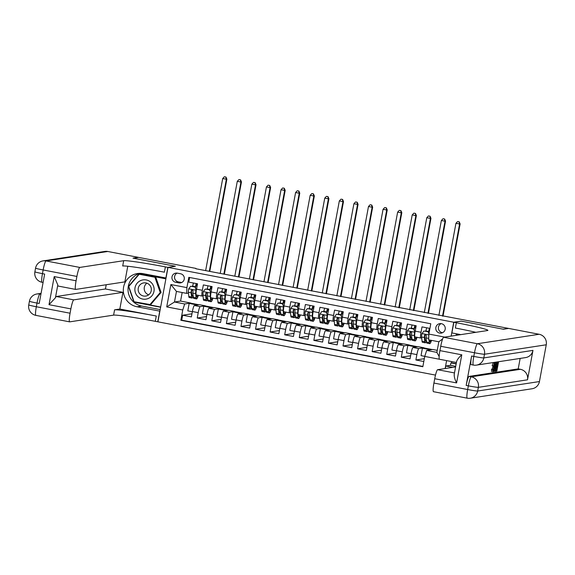 <?xml version="1.0" encoding="UTF-8"?>
<svg xmlns="http://www.w3.org/2000/svg" width="575" height="575" viewBox="0 0 575 575"><rect width="100%" height="100%" fill="white"/><g stroke="black" fill="none" stroke-linecap="round" stroke-linejoin="round"><path stroke-width="0.86" d="M441.377 323.668A4.794 4.744 -98.7 0 0 435.764 328.289A4.794 4.744 -98.7 0 0 441.233 333.119A4.794 4.744 -98.7 0 0 441.377 323.668M441.126 323.632A4.794 4.744 -98.7 0 0 442.513 332.724M508.207 328.498L502.981 329.152L461.071 321.102L453.725 322.23L168.008 267.389L157.917 321.82L435.505 375.101M429.935 328.404L422.014 326.887L421.022 332.257L415.186 331.135A5.994 0.805 100.9 0 0 414.898 336.893A5.994 0.805 100.9 0 0 414.942 336.893M415.186 331.135L416.185 325.766L407.438 324.092L406.446 329.461L400.61 328.339A5.994 0.805 100.9 0 0 400.322 334.097A5.994 0.805 100.9 0 0 400.358 334.097M400.61 328.339L401.609 322.97L392.862 321.288L391.863 326.658L386.033 325.543A5.994 0.805 100.9 0 0 385.746 331.293A5.994 0.805 100.9 0 0 385.782 331.293M386.033 325.543L387.033 320.174L378.285 318.493L377.286 323.862L371.457 322.74A5.994 0.805 100.9 0 0 371.17 328.498A5.994 0.805 100.9 0 0 371.206 328.498M371.457 322.74L372.456 317.371L363.709 315.697L362.71 321.066L356.881 319.944A5.994 0.805 100.9 0 0 356.593 325.702A5.994 0.805 100.9 0 0 356.629 325.702M356.881 319.944L357.873 314.575L349.126 312.893L348.134 318.262L342.305 317.148A5.994 0.805 100.9 0 0 342.017 322.906A5.994 0.805 100.9 0 0 342.053 322.906M342.305 317.148L343.297 311.779L334.549 310.098L333.558 315.467L327.728 314.353A5.994 0.805 100.9 0 0 327.434 320.103A5.994 0.805 100.9 0 0 327.477 320.103M327.728 314.353L328.72 308.976L319.973 307.302L318.981 312.671L313.145 311.549A5.994 0.805 100.9 0 0 312.857 317.307A5.994 0.805 100.9 0 0 312.901 317.307M313.145 311.549L314.144 306.18L305.397 304.506L304.405 309.875L298.569 308.753A5.994 0.805 100.9 0 0 298.281 314.511A5.994 0.805 100.9 0 0 298.324 314.511M298.569 308.753L299.568 303.384L290.821 301.702L289.822 307.072L283.993 305.957A5.994 0.805 100.9 0 0 283.705 311.707A5.994 0.805 100.9 0 0 283.741 311.707M283.993 305.957L284.992 300.588L276.244 298.907L275.245 304.276L269.416 303.154A5.994 0.805 100.9 0 0 269.129 308.912A5.994 0.805 100.9 0 0 269.165 308.912M269.416 303.154L270.415 297.785L261.668 296.111L260.669 301.48L254.84 300.358A5.994 0.805 100.9 0 0 254.553 306.116A5.994 0.805 100.9 0 0 254.588 306.116M254.84 300.358L255.832 294.989L247.085 293.315L246.093 298.684L240.264 297.562A5.994 0.805 100.9 0 0 239.976 303.32A5.994 0.805 100.9 0 0 240.012 303.32M240.264 297.562L241.256 292.193L232.508 290.512L231.517 295.881L225.688 294.767A5.994 0.805 100.9 0 0 225.393 300.517A5.994 0.805 100.9 0 0 225.436 300.517M225.688 294.767L226.679 289.397L217.932 287.716L216.94 293.085L211.104 291.963A5.994 0.805 100.9 0 0 210.817 297.721A5.994 0.805 100.9 0 0 210.86 297.721M211.104 291.963L212.103 286.594L203.356 284.92L202.364 290.289A5.994 0.805 100.9 0 0 202.069 296.046A5.994 0.805 100.9 0 0 202.112 296.046L203.025 295.902M206.928 314.525L202.378 313.655L203.751 306.223L205.354 305.835L199.525 304.714L194.314 305.519A5.994 0.805 100.9 0 0 192.388 311.528L191.389 316.897L182.642 315.222L191.964 313.792M205.354 305.835L200.15 306.633A5.994 0.805 100.9 0 0 198.217 312.649L197.225 318.018L206.547 316.588M197.225 318.018L205.965 319.693L206.964 314.324A5.994 0.805 100.9 0 1 208.897 308.315L214.101 307.517L219.938 308.631L214.727 309.436L208.897 308.315M236.081 320.124L231.531 319.247L232.911 311.822L234.514 311.434L228.685 310.313L223.474 311.111A5.994 0.805 100.9 0 0 221.54 317.127L220.548 322.496L211.801 320.814L221.123 319.384M250.657 322.92L246.107 322.05L247.487 314.618L249.09 314.23L243.261 313.109L238.05 313.907A5.994 0.805 100.9 0 0 236.117 319.923L235.125 325.292L226.377 323.61L235.7 322.187M265.233 325.716L260.683 324.846L262.063 317.414L263.666 317.026L257.837 315.912L252.626 316.71A5.994 0.805 100.9 0 0 250.693 322.719L249.701 328.088L240.954 326.413L250.276 324.983M279.809 328.519L275.267 327.642L276.64 320.217L278.243 319.829L272.413 318.708L267.202 319.506A5.994 0.805 100.9 0 0 265.269 325.515L264.277 330.891L255.53 329.209L264.852 327.779M294.393 331.315L289.843 330.438L291.216 323.013L292.819 322.625L286.99 321.504L281.779 322.302A5.994 0.805 100.9 0 0 279.853 328.318L278.853 333.687L270.106 332.005L279.428 330.582M308.969 334.111L304.419 333.241L305.792 325.809L307.395 325.421L301.566 324.3L296.355 325.098A5.994 0.805 100.9 0 0 294.429 331.114L293.43 336.483L284.683 334.808L294.005 333.378M323.545 336.907L318.996 336.037L320.376 328.605L321.978 328.217L316.142 327.103L310.938 327.901A5.994 0.805 100.9 0 0 309.005 333.91L308.006 339.279L299.266 337.604L308.588 336.174M338.122 339.71L333.572 338.833L334.952 331.408L336.555 331.02L330.718 329.899L325.515 330.697A5.994 0.805 100.9 0 0 323.581 336.713L322.589 342.082L313.842 340.4L323.164 338.97M352.698 342.506L348.148 341.636L349.528 334.204L351.131 333.816L345.302 332.695L340.091 333.493A5.994 0.805 100.9 0 0 338.158 339.509L337.166 344.878L328.418 343.196L337.741 341.773M367.274 345.302L362.724 344.432L364.104 337L365.707 336.612L359.878 335.491L354.667 336.289A5.994 0.805 100.9 0 0 352.734 342.305L351.742 347.674L342.995 345.999L352.317 344.569M381.85 348.105L377.308 347.228L378.681 339.796L380.283 339.408L374.454 338.294L369.243 339.092A5.994 0.805 100.9 0 0 367.31 345.101L366.318 350.47L357.571 348.795L366.893 347.365M396.434 350.901L391.884 350.024L393.257 342.599L394.86 342.211L389.031 341.09L383.82 341.888A5.994 0.805 100.9 0 0 381.893 347.904L380.894 353.273L372.147 351.591L381.469 350.161M411.01 353.697L406.46 352.827L407.833 345.395L409.436 345.007L403.607 343.886L398.396 344.684A5.994 0.805 100.9 0 0 396.47 350.7L395.471 356.069L386.723 354.387L396.046 352.964M424.767 356.342L421.037 355.623L422.417 348.191L424.019 347.803L418.183 346.689L412.979 347.487A5.994 0.805 100.9 0 0 411.046 353.496L410.047 358.865L401.307 357.19L410.629 355.76M421.022 332.257A5.994 0.805 -79.1 0 0 420.735 338.014A5.994 0.805 -79.1 0 0 420.771 338.014L421.683 337.87M406.446 329.461A5.994 0.805 -79.1 0 0 406.151 335.211A5.994 0.805 -79.1 0 0 406.194 335.211L407.107 335.074M391.863 326.658A5.994 0.805 -79.1 0 0 391.575 332.415A5.994 0.805 -79.1 0 0 391.618 332.415L392.531 332.278M377.286 323.862A5.994 0.805 -79.1 0 0 376.999 329.619A5.994 0.805 -79.1 0 0 377.035 329.619L377.955 329.475M362.71 321.066A5.994 0.805 -79.1 0 0 362.423 326.816A5.994 0.805 -79.1 0 0 362.458 326.823L363.378 326.679M348.134 318.262A5.994 0.805 -79.1 0 0 347.846 324.02A5.994 0.805 -79.1 0 0 347.882 324.02L348.802 323.883M333.558 315.467A5.994 0.805 -79.1 0 0 333.27 321.224A5.994 0.805 -79.1 0 0 333.306 321.224L334.226 321.08M318.981 312.671A5.994 0.805 -79.1 0 0 318.694 318.428A5.994 0.805 -79.1 0 0 318.73 318.428L319.643 318.284M304.405 309.875A5.994 0.805 -79.1 0 0 304.11 315.625A5.994 0.805 -79.1 0 0 304.153 315.625L305.066 315.488M289.822 307.072A5.994 0.805 -79.1 0 0 289.534 312.829A5.994 0.805 -79.1 0 0 289.577 312.829L290.49 312.692M275.245 304.276A5.994 0.805 -79.1 0 0 274.958 310.033A5.994 0.805 -79.1 0 0 274.994 310.033L275.914 309.889M260.669 301.48A5.994 0.805 -79.1 0 0 260.382 307.237A5.994 0.805 -79.1 0 0 260.418 307.237L261.338 307.093M246.093 298.684A5.994 0.805 -79.1 0 0 245.805 304.434A5.994 0.805 -79.1 0 0 245.841 304.434L246.761 304.297M231.517 295.881A5.994 0.805 -79.1 0 0 231.229 301.638A5.994 0.805 -79.1 0 0 231.265 301.638L232.185 301.501M216.94 293.085A5.994 0.805 -79.1 0 0 216.653 298.842A5.994 0.805 -79.1 0 0 216.689 298.842L217.602 298.698M195.852 268.748L508.235 328.347M175.67 282.268L178.875 282.886A4.643 4.593 -98.7 0 0 184.316 278.408A4.643 4.593 -98.7 0 0 180.564 273.765L177.359 273.147A4.643 4.593 -98.7 0 0 171.918 277.624A4.643 4.593 -98.7 0 0 175.67 282.268L178.293 281.865L181.499 282.483A4.643 4.593 -98.7 0 0 181.707 282.519M453.725 322.23L451.152 336.109M446.61 360.618L445.136 368.546M437.252 350.348L432.759 349.485L426.672 350.419L436.878 352.374L438.84 341.78L428.634 339.825L428.885 334.068L430.79 323.768L188.808 277.33L186.904 287.622L186.652 293.379L188.449 293.106M428.885 334.068L444.676 337.101M440.773 359.504L424.738 356.428L422.833 366.728L180.852 320.282L182.757 309.982L166.721 306.906L170.868 284.546L186.904 287.622M424.019 347.803L418.808 348.601L412.979 347.487M409.436 345.007L404.232 345.805L398.396 344.684M394.86 342.211L389.649 343.009L383.82 341.888M380.283 339.408L375.073 340.206L369.243 339.092M365.707 336.612L360.496 337.41L354.667 336.289M351.131 333.816L345.92 334.614L340.091 333.493M336.555 331.02L331.344 331.818L325.515 330.697M321.978 328.217L316.768 329.015L310.938 327.901M307.395 325.421L302.191 326.219L296.355 325.098M292.819 322.625L287.615 323.423L281.779 322.302M278.243 319.829L273.032 320.627L267.202 319.506M263.666 317.026L258.455 317.824L252.626 316.71M249.09 314.23L243.879 315.028L238.05 313.907M234.514 311.434L229.303 312.232L223.474 311.111M182.642 315.222L181.729 320.146L422.884 366.433M418.808 348.601A5.994 0.805 -79.1 0 0 416.875 354.617L415.883 359.986L423.797 361.502M401.307 357.19L402.299 351.821A5.994 0.805 -79.1 0 1 404.232 345.805M386.723 354.387L387.723 349.018A5.994 0.805 -79.1 0 1 389.649 343.009M372.147 351.591L373.146 346.222A5.994 0.805 -79.1 0 1 375.073 340.206M357.571 348.795L358.57 343.426A5.994 0.805 -79.1 0 1 360.496 337.41M342.995 345.999L343.987 340.63A5.994 0.805 -79.1 0 1 345.92 334.614M328.418 343.196L329.41 337.827A5.994 0.805 -79.1 0 1 331.344 331.818M313.842 340.4L314.834 335.031A5.994 0.805 -79.1 0 1 316.768 329.015M299.266 337.604L300.258 332.235A5.994 0.805 -79.1 0 1 302.191 326.219M284.683 334.808L285.682 329.432A5.994 0.805 -79.1 0 1 287.615 323.423M270.106 332.005L271.105 326.636A5.994 0.805 -79.1 0 1 273.032 320.627M255.53 329.209L256.529 323.84A5.994 0.805 -79.1 0 1 258.455 317.824M240.954 326.413L241.946 321.044A5.994 0.805 -79.1 0 1 243.879 315.028M226.377 323.61L227.369 318.241A5.994 0.805 -79.1 0 1 229.303 312.232M211.801 320.814L212.793 315.445A5.994 0.805 -79.1 0 1 214.727 309.436M189.635 277.488L188.78 282.117L197.527 283.798L196.528 289.168A5.994 0.805 100.9 0 0 196.24 294.925A5.994 0.805 100.9 0 0 196.283 294.925M186.652 293.379L176.446 291.424L174.484 302.012L184.69 303.974L182.757 309.982M182.16 292.517L180.579 301.077L174.484 302.012L166.721 306.906M180.579 301.077L190.778 303.039L184.69 303.974M168.008 267.389L175.361 266.268L133.45 258.225L138.704 257.42L195.917 268.403M192.352 311.729L187.802 310.859L189.175 303.428L190.778 303.039M190.756 303.183L199.087 304.786M205.333 305.986L213.663 307.582M221.504 317.328L216.955 316.451L218.335 309.027L219.938 308.631M219.909 308.782L228.239 310.378M234.485 311.578L242.815 313.181M249.061 314.374L257.392 315.977M263.637 317.177L271.975 318.773M278.214 319.973L286.551 321.576M292.797 322.769L301.127 324.372M307.373 325.572L315.704 327.168M321.95 328.368L330.28 329.964M336.526 331.164L344.856 332.767M351.102 333.96L359.433 335.563M365.678 336.763L374.009 338.359M380.255 339.559L388.592 341.155M394.838 342.355L403.168 343.958M409.414 345.151L417.745 346.754M423.991 347.954L432.321 349.55M192.323 286.443L192.891 285.171M195.931 285.753L197.117 285.983M181.729 320.146L180.852 320.282M189.175 303.428L197.513 305.023M415.883 359.986L424.321 358.692M206.899 289.247L207.474 287.974M210.507 288.557L211.701 288.787M203.751 306.223L212.089 307.826M218.335 309.027L226.665 310.622M221.483 292.043L222.072 290.655M225.084 291.353L226.277 291.582M232.911 311.822L241.241 313.418M236.059 294.838L236.648 293.451M239.66 294.148L240.853 294.378M247.487 314.618L255.818 316.221M250.635 297.634L251.232 296.247M254.236 296.952L255.429 297.174M262.063 317.414L270.394 319.017M265.212 300.438L265.808 299.05M268.812 299.748L270.006 299.978M276.64 320.217L284.97 321.813M279.788 303.233L280.384 301.846M283.389 302.543L284.582 302.773M291.216 323.013L299.553 324.609M294.364 306.029L294.961 304.642M297.972 305.339L299.158 305.569M305.792 325.809L314.13 327.412M308.94 308.832L309.537 307.445M312.548 308.143L313.742 308.365M320.376 328.605L328.706 330.208M323.524 311.628L324.113 310.241M327.125 310.938L328.318 311.168M334.952 331.408L343.282 333.004M338.1 314.424L338.689 313.037M341.701 313.734L342.894 313.964M349.528 334.204L357.858 335.8M352.676 317.22L353.273 315.833M356.277 316.53L357.47 316.76M364.104 337L372.435 338.603M367.252 320.023L367.849 318.636M370.853 319.333L372.047 319.556M378.681 339.796L387.011 341.399M381.829 322.819L382.425 321.432M385.43 322.129L386.623 322.359M393.257 342.599L401.594 344.195M396.405 325.615L397.002 324.228M400.013 324.925L401.199 325.155M407.833 345.395L416.171 346.998M410.981 328.411L411.578 327.024M414.589 327.721L415.783 327.951M422.417 348.191L430.747 349.794M424.738 356.428L426.672 350.419M425.558 331.214L426.154 329.827M429.166 330.524L429.532 330.589M176.446 291.424L170.868 284.546M442.649 338.876L438.84 341.78M439.156 356.55L436.878 352.374M177.15 273.111A4.643 4.593 -98.7 0 0 178.293 281.865M197.484 284.043L196.607 283.985A2.774 0.374 100.9 0 0 195.723 286.724A11.457 1.531 100.9 0 1 195.529 287.708M195.062 287.069L196.248 290.246L195.062 287.069L190.692 286.228L188.686 288.887A3.967 0.532 100.9 0 0 188.363 292.251L188.794 296.427A11.457 1.531 100.9 0 0 189.218 297.512L191.985 298.044A11.457 1.531 100.9 0 0 193.207 296.269M191.576 291.101A9.509 1.272 100.9 0 0 191.877 289.929M192.625 286.501A9.509 1.272 100.9 0 0 192.682 286.206A4.715 0.632 -79.1 0 1 193.459 283.015M196.248 290.246L196.104 292.043M195.974 290.289A3.967 0.532 100.9 0 0 195.651 293.652L196.082 297.828A11.457 1.531 100.9 0 0 196.506 298.914A11.457 1.531 100.9 0 0 198.368 295.334M196.406 294.953L196.521 296.096A9.509 1.272 100.9 0 0 196.873 297.002A9.509 1.272 100.9 0 0 197.987 295.255M195.335 287.026L190.692 286.228M192.682 286.206L195.457 286.738A4.715 0.632 -79.1 0 1 196.226 283.547M196.506 298.914L193.739 298.382A11.457 1.531 -79.1 0 1 193.315 297.297L192.884 293.121A3.967 0.532 -79.1 0 1 193.028 290.857L192.201 289.793L191.281 290.519A3.967 0.532 100.9 0 0 191.13 292.783L191.561 296.959A11.457 1.531 100.9 0 0 191.985 298.044M195.457 286.738A9.509 1.272 -79.1 0 1 195.378 287.155M193.099 295.255A9.509 1.272 -79.1 0 1 192.359 296.132A9.509 1.272 -79.1 0 1 192 295.234L191.281 290.519M197.29 285.063L196.176 284.848M209.286 271.328L226.356 179.235L222.712 178.537L205.642 270.631M224.53 176.777L225.982 177.057L224.53 176.777M225.774 177.086L226.356 179.235L226.881 179.156L209.782 271.422M226.881 179.156L225.982 177.057M224.315 176.805L222.712 178.537M150.772 282.138A9.739 9.638 -98.7 0 0 137.181 283.159A9.739 9.638 -98.7 0 0 138.23 296.887A9.739 9.638 -98.7 0 0 151.822 295.866A9.739 9.638 -98.7 0 0 150.772 282.138M149.04 284.431A6.663 6.598 -98.7 0 0 138.403 287.629A6.663 6.598 -98.7 0 0 145.755 296.06A6.663 6.598 -98.7 0 0 149.04 284.431M148.666 294.846A6.663 6.598 81.3 0 1 146.884 283.173M139.179 274.246L155.76 277.143L161.079 292.402L150.657 304.649L134.083 301.76L128.764 286.494L139.179 274.246L154.919 277.265L160.238 292.531L149.816 304.779M155.76 277.143L154.919 277.265M161.079 292.402L160.238 292.531M35.952 315.38A8.984 1.2 -79.1 0 1 35.894 315.373A8.984 1.2 -79.1 0 1 36.326 306.741L37.008 303.068L39.193 303.485L44.649 274.067L42.464 273.643L43.139 269.97A8.984 1.2 -79.1 0 1 46.036 260.949L79.788 267.425A8.984 1.2 100.9 0 0 76.892 276.446L43.139 269.97A8.984 0.424 -169.5 0 1 35.564 268.137A8.984 8.984 0 0 1 43.039 260.892A8.984 8.898 -98.7 0 1 46.036 260.949L107.798 251.483L138.266 257.334L133.012 258.139L175.217 266.239L167.864 267.368L165.384 266.886A37.447 1.761 10.5 0 0 123.69 260.698L79.788 267.425M166.038 278.005L143.074 273.65A16.848 16.682 -98.7 0 0 123.323 289.886A16.848 16.682 -98.7 0 0 136.936 306.748L159.749 311.132L157.773 321.799L155.293 321.317A37.447 1.761 10.5 0 0 113.598 315.129L69.697 321.856A8.984 1.2 100.9 0 1 69.64 321.856L35.894 315.373A8.984 8.984 0 0 1 28.75 304.915A8.984 0.424 10.5 0 0 36.326 306.741L70.071 313.224L70.876 308.883L49.012 304.685L54.215 276.589L57.802 284.97L55.43 297.785A8.984 1.2 -79.1 0 1 56.278 296.506L73.772 299.863A8.984 1.2 100.9 0 0 70.876 308.883M165.888 278.027L167.864 267.368M54.215 276.589L76.087 280.787A8.984 1.2 100.9 0 0 75.648 289.419A8.984 1.2 100.9 0 0 75.706 289.419L124.861 281.887L127.765 266.247M106.217 284.74L105.433 288.973L122.928 292.33L73.772 299.863M119.837 309.027L156.278 316.027A37.447 1.761 10.5 0 0 114.583 309.832L119.837 309.027L122.928 292.33M76.087 280.787L76.892 276.446M43.039 260.892L104.801 251.433A8.984 8.898 81.3 0 1 107.798 251.483M70.071 313.224A8.984 1.2 100.9 0 0 69.64 321.856M58.219 286.062A8.984 1.2 -79.1 0 1 58.161 286.055A8.984 1.2 -79.1 0 1 57.802 284.97M105.433 288.973L56.278 296.506M165.384 266.886L164.4 272.183A37.447 1.761 10.5 0 0 122.705 265.995L123.69 260.698M55.43 297.785L49.012 304.685M160.188 309.587L141.644 306.029A16.848 16.682 81.3 0 1 139.833 273.355M165.888 278.846L139.222 273.729L128.469 286.364L133.961 302.119L160.626 307.237M128.929 286.293L128.469 286.364M139.689 273.815L139.344 274.225M134.528 301.839L160.662 307.028M134.586 302.019L133.961 302.119M492.38 368.985L492.962 366.016M493.443 366.103L494.378 362.825L494.112 367.324L492.703 371.874L492.696 369.387L492.904 370.861L493.932 367.36L494.205 363.838L493.443 366.103L492.15 365.621L493.293 362.617M491.539 371.651L491.524 369.164L492.919 369.092M494.795 362.732L496.211 362.652L493.875 371.587L495.01 362.839L494.838 365.506L495.377 365.42L496.211 362.652M493.832 362.71L495.197 362.811M496.362 362.308L498.467 362.308L496.829 371.134L495.679 371.22M471.241 364.651A8.984 1.2 -79.1 0 1 471.184 364.643A8.984 1.2 -79.1 0 1 471.615 356.011L466.16 385.437A8.984 1.2 -79.1 0 1 469.056 376.417L471.248 376.833L520.404 369.308A8.984 8.898 81.3 0 1 527.512 379.809L532.967 350.391A8.984 8.898 81.3 0 1 525.579 357.592L476.423 365.125A8.984 8.898 -98.7 0 0 483.812 357.916L532.967 350.391M520.152 358.426L518.212 368.884L469.056 376.417M495.456 362.509L497.303 362.487L495.664 371.313L495.233 371.378L495.442 367.109L496.85 362.559L497.303 362.487M503.42 329.231L461.222 321.13L453.869 322.259L456.349 322.733A37.447 1.761 -169.5 0 1 487.909 330.366A37.447 1.761 -169.5 0 1 487.535 330.532L443.634 337.259L477.379 343.735L539.142 334.276L508.674 328.426L503.42 329.231M455.709 366.311L450.462 365.305L445.754 366.023L452.784 367.375M445.754 366.023L445.294 368.525M453.869 322.259L451.893 332.925L460.783 334.628M456.636 361.524C457.175 359.627 458.893 357.391 461.797 354.818L456.593 382.914L434.722 378.717L433.924 383.058L467.669 389.534L468.352 385.854L466.16 385.437M434.722 378.717A8.984 1.2 -79.1 0 1 437.618 369.696L454.48 372.931M455.594 366.943L437.618 369.696M433.543 391.69A8.984 1.2 -79.1 0 1 433.485 391.69A8.984 1.2 -79.1 0 1 433.924 383.058M539.142 334.276A8.984 8.898 81.3 0 1 546.25 344.784L539.436 381.556A8.984 8.898 81.3 0 1 532.048 388.765L470.285 398.223A8.984 8.898 -98.7 0 0 477.674 391.022L539.436 381.556M450.462 365.305L450.901 362.947L456.147 363.961M451.763 361.603L451.526 362.854L450.901 362.947M456.751 334.672L456.643 335.268M458.426 334.995L456.162 334.557L456.306 333.773M439.559 359.253A8.984 1.2 -79.1 0 1 439.501 359.253A8.984 1.2 -79.1 0 1 439.933 350.621L461.797 354.818M471.615 356.011L473.8 356.435L474.483 352.755L440.738 346.279L439.933 350.621M440.738 346.279A8.984 1.2 -79.1 0 1 443.634 337.259M518.212 368.884L520.404 369.308M456.349 322.733L455.364 328.03A37.447 1.761 -169.5 0 1 475.884 332.321M456.593 382.914C454.811 379.442 454.034 376.582 454.264 374.332M451.526 362.854L456.183 363.745M495.938 371.27L496.132 370.25L496.836 370.142L497.346 367.425L496.678 367.533L496.872 366.512L497.533 366.412L498.101 363.357L497.353 363.472L497.54 362.451L496.376 362.228M497.54 362.451L498.467 362.308M497.533 366.412L496.606 366.232M496.836 370.142L495.916 369.969M495.233 371.378L494.184 371.119M496.937 363.529L496.261 364.241L495.614 367.102L495.42 370.365L496.937 363.529M495.679 370.322L495.312 370.343M496.85 362.559L495.686 362.329M494.967 370.681L494.313 370.559M494.55 368.913L495.132 366.447L494.708 366.512L494.392 368.877M496.024 362.681L494.859 362.458M495.377 365.42L494.867 365.319M495.01 362.839L493.846 362.617M493.875 371.587L493.048 371.428M493.932 367.36L492.768 367.137M492.696 369.387L491.524 369.164M493.321 365.844L492.15 365.621M212.06 286.839L211.183 286.781A2.774 0.374 100.9 0 0 210.299 289.52A11.457 1.531 100.9 0 1 210.105 290.512M209.638 289.865L210.824 293.042L209.638 289.865L205.268 289.024L203.263 291.69A3.967 0.532 100.9 0 0 202.939 295.047L203.37 299.223A11.457 1.531 100.9 0 0 203.794 300.315L206.569 300.84A11.457 1.531 100.9 0 0 207.783 299.065M206.152 293.897A9.509 1.272 100.9 0 0 206.454 292.725M207.208 289.304A9.509 1.272 100.9 0 0 207.266 289.002A4.715 0.632 -79.1 0 1 208.035 285.818M210.824 293.042L210.68 294.838M210.551 293.085A3.967 0.532 100.9 0 0 210.227 296.448L210.658 300.624A11.457 1.531 100.9 0 0 211.083 301.71A11.457 1.531 100.9 0 0 212.944 298.13M210.982 297.749L211.097 298.899A9.509 1.272 100.9 0 0 211.449 299.798A9.509 1.272 100.9 0 0 212.57 298.058M209.911 289.822L205.268 289.024M207.266 289.002L210.033 289.534A4.715 0.632 -79.1 0 1 210.802 286.35M211.083 301.71L208.315 301.178A11.457 1.531 -79.1 0 1 207.891 300.092L207.46 295.917A3.967 0.532 -79.1 0 1 207.604 293.652L206.777 292.596L205.857 293.315A3.967 0.532 100.9 0 0 205.706 295.579L206.138 299.755A11.457 1.531 100.9 0 0 206.569 300.84M210.033 289.534A9.509 1.272 -79.1 0 1 209.954 289.958M207.683 298.058A9.509 1.272 -79.1 0 1 206.935 298.928A9.509 1.272 -79.1 0 1 206.583 298.03L205.857 293.315M211.866 287.859L210.752 287.644M223.862 274.124L240.932 182.031L237.288 181.333L220.218 273.427M239.107 179.572L240.566 179.853L239.107 179.572M240.35 179.889L240.932 182.031L241.457 181.952L224.358 274.217M241.457 181.952L240.566 179.853M238.898 179.608L237.288 181.333M226.636 289.635L225.759 289.584A2.774 0.374 100.9 0 0 224.875 292.323A11.457 1.531 100.9 0 1 224.688 293.308M224.221 292.661L225.407 295.845L224.221 292.661L219.844 291.82L217.839 294.486A3.967 0.532 100.9 0 0 217.515 297.85L217.947 302.026A11.457 1.531 100.9 0 0 218.371 303.111L221.145 303.643A11.457 1.531 100.9 0 0 222.36 301.861M220.728 296.693A9.509 1.272 100.9 0 0 221.037 295.521M221.785 292.1A9.509 1.272 100.9 0 0 221.842 291.798A4.715 0.632 -79.1 0 1 222.611 288.614M225.407 295.845L225.256 297.642M225.134 295.881A3.967 0.532 100.9 0 0 224.803 299.244L225.235 303.42A11.457 1.531 100.9 0 0 225.659 304.506A11.457 1.531 100.9 0 0 227.52 300.926M225.558 300.553L225.673 301.695A9.509 1.272 100.9 0 0 226.033 302.594A9.509 1.272 100.9 0 0 227.147 300.854M224.494 292.618L219.844 291.82M221.842 291.798L224.609 292.33A4.715 0.632 -79.1 0 1 225.378 289.146M225.659 304.506L222.892 303.974A11.457 1.531 -79.1 0 1 222.467 302.888L222.036 298.713A3.967 0.532 -79.1 0 1 222.18 296.448L221.353 295.392L220.433 296.118A3.967 0.532 100.9 0 0 220.29 298.382L220.721 302.551A11.457 1.531 100.9 0 0 221.145 303.643M224.609 292.33A9.509 1.272 -79.1 0 1 224.53 292.754M222.259 300.854A9.509 1.272 -79.1 0 1 221.512 301.731A9.509 1.272 -79.1 0 1 221.159 300.826L220.433 296.118M226.449 290.655L225.335 290.44M238.445 276.927L255.508 184.834L251.864 184.129L234.801 276.223M253.683 182.376L255.142 182.649L253.683 182.376M254.926 182.685L255.508 184.834L256.033 184.748L238.934 277.021M256.033 184.748L255.142 182.649M253.474 182.404L251.864 184.129M241.213 292.438L240.336 292.38A2.774 0.374 100.9 0 0 239.452 295.119A11.457 1.531 100.9 0 1 239.265 296.103M238.798 295.457L239.983 298.641L238.798 295.457L234.42 294.623L232.422 297.282A3.967 0.532 100.9 0 0 232.092 300.646L232.523 304.822A11.457 1.531 100.9 0 0 232.954 305.907L235.721 306.439A11.457 1.531 100.9 0 0 236.936 304.664M235.304 299.496A9.509 1.272 100.9 0 0 235.613 298.317M236.361 294.896A9.509 1.272 100.9 0 0 236.418 294.601A4.715 0.632 -79.1 0 1 237.188 291.41M239.983 298.641L239.833 300.438M239.71 298.684A3.967 0.532 100.9 0 0 239.38 302.048L239.811 306.216A11.457 1.531 100.9 0 0 240.242 307.309A11.457 1.531 100.9 0 0 242.097 303.722M240.134 303.348L240.257 304.491A9.509 1.272 100.9 0 0 240.609 305.397A9.509 1.272 100.9 0 0 241.723 303.65M239.071 295.421L234.42 294.623M236.418 294.601L239.186 295.133A4.715 0.632 -79.1 0 1 239.962 291.942M240.242 307.309L237.468 306.777A11.457 1.531 -79.1 0 1 237.044 305.684L236.612 301.516A3.967 0.532 -79.1 0 1 236.756 299.252L235.93 298.188L235.01 298.914A3.967 0.532 100.9 0 0 234.866 301.178L235.297 305.354A11.457 1.531 100.9 0 0 235.721 306.439M239.186 295.133A9.509 1.272 -79.1 0 1 239.107 295.55M236.835 303.65A9.509 1.272 -79.1 0 1 236.088 304.527A9.509 1.272 -79.1 0 1 235.736 303.622L235.01 298.914M241.026 293.451L239.912 293.243M253.022 279.723L270.092 187.63L266.441 186.932L249.377 279.026M268.259 185.172L269.718 185.452L268.259 185.172M269.51 185.481L270.092 187.63L270.617 187.551L253.51 279.817M270.617 187.551L269.718 185.452M268.051 185.2L266.441 186.932M255.789 295.234L254.919 295.176A2.774 0.374 100.9 0 0 254.028 297.915A11.457 1.531 100.9 0 1 253.841 298.899M253.374 298.26L254.56 301.437L253.374 298.26L248.997 297.419L246.998 300.078A3.967 0.532 100.9 0 0 246.668 303.442L247.099 307.618A11.457 1.531 100.9 0 0 247.53 308.703L250.298 309.235A11.457 1.531 100.9 0 0 251.512 307.46M249.888 302.292A9.509 1.272 100.9 0 0 250.19 301.12M250.937 297.699A9.509 1.272 100.9 0 0 250.995 297.397A4.715 0.632 -79.1 0 1 251.764 294.206M254.56 301.437L254.409 303.233M254.287 301.48A3.967 0.532 100.9 0 0 253.963 304.843L254.394 309.019A11.457 1.531 100.9 0 0 254.818 310.105A11.457 1.531 100.9 0 0 256.673 306.525M254.711 306.144L254.833 307.287A9.509 1.272 100.9 0 0 255.185 308.193A9.509 1.272 100.9 0 0 256.299 306.453M253.647 298.217L248.997 297.419M250.995 297.397L253.762 297.929A4.715 0.632 -79.1 0 1 254.538 294.738M254.818 310.105L252.044 309.573A11.457 1.531 -79.1 0 1 251.62 308.488L251.189 304.312A3.967 0.532 -79.1 0 1 251.34 302.048L250.506 300.991L249.586 301.71A3.967 0.532 100.9 0 0 249.442 303.974L249.873 308.15A11.457 1.531 100.9 0 0 250.298 309.235M253.762 297.929A9.509 1.272 -79.1 0 1 253.683 298.346M251.412 306.446A9.509 1.272 -79.1 0 1 250.664 307.323A9.509 1.272 -79.1 0 1 250.312 306.425L249.586 301.71M255.602 296.254L254.488 296.039M267.598 282.519L284.668 190.426L281.024 189.728L263.954 281.822M282.835 187.967L284.294 188.248L282.835 187.967M284.086 188.277L284.668 190.426L285.193 190.347L268.087 282.613M285.193 190.347L284.294 188.248M282.627 188.003L281.024 189.728M270.365 298.03L269.495 297.972A2.774 0.374 100.9 0 0 268.611 300.711A11.457 1.531 100.9 0 1 268.417 301.702M267.95 301.056L269.136 304.232L267.95 301.056L263.58 300.215L261.575 302.881A3.967 0.532 100.9 0 0 261.251 306.238L261.683 310.414A11.457 1.531 100.9 0 0 262.107 311.506L264.874 312.038A11.457 1.531 100.9 0 0 266.096 310.256M264.464 305.088A9.509 1.272 100.9 0 0 264.766 303.916M265.513 300.495A9.509 1.272 100.9 0 0 265.571 300.193A4.715 0.632 -79.1 0 1 266.347 297.009M269.136 304.232L268.992 306.037M268.863 304.276A3.967 0.532 100.9 0 0 268.539 307.639L268.971 311.815A11.457 1.531 100.9 0 0 269.395 312.901A11.457 1.531 100.9 0 0 271.249 309.321M269.287 308.94L269.409 310.09A9.509 1.272 100.9 0 0 269.761 310.989A9.509 1.272 100.9 0 0 270.875 309.249M268.223 301.012L263.58 300.215M265.571 300.193L268.338 300.725A4.715 0.632 -79.1 0 1 269.114 297.541M269.395 312.901L266.627 312.369A11.457 1.531 -79.1 0 1 266.196 311.283L265.765 307.107A3.967 0.532 -79.1 0 1 265.916 304.843L265.089 303.787L264.162 304.513A3.967 0.532 100.9 0 0 264.018 306.77L264.45 310.946A11.457 1.531 100.9 0 0 264.874 312.038M268.338 300.725A9.509 1.272 -79.1 0 1 268.259 301.149M265.988 309.249A9.509 1.272 -79.1 0 1 265.24 310.126A9.509 1.272 -79.1 0 1 264.888 309.221L264.162 304.513M270.178 299.05L269.064 298.835M282.174 285.315L299.244 193.222L295.6 192.524L278.53 284.618M297.412 190.763L298.871 191.044L297.412 190.763M298.662 191.08L299.244 193.222L299.769 193.143L282.67 285.416M299.769 193.143L298.871 191.044M297.203 190.799L295.6 192.524M284.941 300.826L284.072 300.775A2.774 0.374 100.9 0 0 283.188 303.514A11.457 1.531 100.9 0 1 282.993 304.498M282.526 303.852L283.712 307.036L282.526 303.852L278.156 303.011L276.151 305.677A3.967 0.532 100.9 0 0 275.827 309.041L276.259 313.217A11.457 1.531 100.9 0 0 276.683 314.302L279.45 314.834A11.457 1.531 100.9 0 0 280.672 313.052M279.04 307.884A9.509 1.272 100.9 0 0 279.342 306.712M280.09 303.291A9.509 1.272 100.9 0 0 280.147 302.989A4.715 0.632 -79.1 0 1 280.923 299.805M283.712 307.036L283.568 308.832M283.439 307.072A3.967 0.532 100.9 0 0 283.116 310.435L283.547 314.611A11.457 1.531 100.9 0 0 283.971 315.704A11.457 1.531 100.9 0 0 285.825 312.117M283.87 311.743L283.985 312.886A9.509 1.272 100.9 0 0 284.338 313.785A9.509 1.272 100.9 0 0 285.452 312.045M282.799 303.808L278.156 303.011M280.147 302.989L282.922 303.521A4.715 0.632 -79.1 0 1 283.691 300.337M283.971 315.704L281.204 315.172A11.457 1.531 -79.1 0 1 280.772 314.079L280.348 309.903A3.967 0.532 -79.1 0 1 280.492 307.639L279.666 306.583L278.746 307.309A3.967 0.532 100.9 0 0 278.595 309.573L279.026 313.749A11.457 1.531 100.9 0 0 279.45 314.834M282.922 303.521A9.509 1.272 -79.1 0 1 282.835 303.945M280.564 312.045A9.509 1.272 -79.1 0 1 279.817 312.922A9.509 1.272 -79.1 0 1 279.464 312.017L278.746 307.309M284.754 301.846L283.64 301.638M296.75 288.118L313.821 196.025L310.177 195.32L293.106 287.414M311.988 193.567L313.447 193.847L311.988 193.567M313.238 193.876L313.821 196.025L314.345 195.938L297.246 288.212M314.345 195.938L313.447 193.847M311.779 193.595L310.177 195.32M299.525 303.629L298.648 303.571A2.774 0.374 100.9 0 0 297.764 306.31A11.457 1.531 100.9 0 1 297.57 307.294M297.103 306.647L298.288 309.832L297.103 306.647L292.732 305.814L290.727 308.473A3.967 0.532 100.9 0 0 290.404 311.837L290.835 316.013A11.457 1.531 100.9 0 0 291.259 317.098L294.026 317.63A11.457 1.531 100.9 0 0 295.248 315.855M293.617 310.687A9.509 1.272 100.9 0 0 293.918 309.515M294.666 306.087A9.509 1.272 100.9 0 0 294.723 305.792A4.715 0.632 -79.1 0 1 295.5 302.601M298.288 309.832L298.145 311.628M298.015 309.875A3.967 0.532 100.9 0 0 297.692 313.238L298.123 317.414A11.457 1.531 100.9 0 0 298.547 318.5A11.457 1.531 100.9 0 0 300.409 314.913M298.447 314.539L298.562 315.682A9.509 1.272 100.9 0 0 298.914 316.588A9.509 1.272 100.9 0 0 300.028 314.841M297.376 306.612L292.732 305.814M294.723 305.792L297.498 306.324A4.715 0.632 -79.1 0 1 298.267 303.133M298.547 318.5L295.78 317.968A11.457 1.531 -79.1 0 1 295.356 316.882L294.925 312.707A3.967 0.532 -79.1 0 1 295.068 310.442L294.242 309.379L293.322 310.105A3.967 0.532 100.9 0 0 293.171 312.369L293.602 316.545A11.457 1.531 100.9 0 0 294.026 317.63M297.498 306.324A9.509 1.272 -79.1 0 1 297.419 306.741M295.14 314.841A9.509 1.272 -79.1 0 1 294.4 315.718A9.509 1.272 -79.1 0 1 294.041 314.812L293.322 310.105M299.331 304.649L298.217 304.434M311.327 290.914L328.397 198.821L324.753 198.123L307.683 290.217M326.571 196.362L328.023 196.643L326.571 196.362M327.815 196.672L328.397 198.821L328.922 198.742L311.822 291.007M328.922 198.742L328.023 196.643M326.356 196.391L324.753 198.123M314.101 306.425L313.224 306.367A2.774 0.374 100.9 0 0 312.34 309.106A11.457 1.531 100.9 0 1 312.146 310.09M311.679 309.451L312.865 312.627L311.679 309.451L307.309 308.61L305.303 311.269A3.967 0.532 100.9 0 0 304.98 314.633L305.411 318.809A11.457 1.531 100.9 0 0 305.835 319.894L308.61 320.426A11.457 1.531 100.9 0 0 309.824 318.651M308.193 313.483A9.509 1.272 100.9 0 0 308.495 312.311M309.249 308.89A9.509 1.272 100.9 0 0 309.3 308.588A4.715 0.632 -79.1 0 1 310.076 305.404M312.865 312.627L312.721 314.424M312.592 312.671A3.967 0.532 100.9 0 0 312.268 316.034L312.699 320.21A11.457 1.531 100.9 0 0 313.123 321.296A11.457 1.531 100.9 0 0 314.985 317.716M313.023 317.335L313.138 318.478A9.509 1.272 100.9 0 0 313.49 319.384A9.509 1.272 100.9 0 0 314.611 317.644M311.952 309.408L307.309 308.61M309.3 308.588L312.074 309.12A4.715 0.632 -79.1 0 1 312.843 305.936M313.123 321.296L310.356 320.764A11.457 1.531 -79.1 0 1 309.932 319.678L309.501 315.502A3.967 0.532 -79.1 0 1 309.645 313.238L308.818 312.182L307.898 312.901A3.967 0.532 100.9 0 0 307.747 315.165L308.178 319.341A11.457 1.531 100.9 0 0 308.61 320.426M312.074 309.12A9.509 1.272 -79.1 0 1 311.995 309.537M309.724 317.644A9.509 1.272 -79.1 0 1 308.976 318.514A9.509 1.272 -79.1 0 1 308.617 317.616L307.898 312.901M313.907 307.445L312.793 307.23M325.903 293.71L342.973 201.617L339.329 200.919L322.259 293.013M341.147 199.158L342.607 199.439L341.147 199.158M342.391 199.475L342.973 201.617L343.498 201.537L326.399 293.803M343.498 201.537L342.607 199.439M340.939 199.194L339.329 200.919M328.677 309.221L327.8 309.17A2.774 0.374 100.9 0 0 326.916 311.909A11.457 1.531 100.9 0 1 326.729 312.893M326.262 312.247L327.448 315.423L326.262 312.247L321.885 311.406L319.88 314.072A3.967 0.532 100.9 0 0 319.556 317.436L319.988 321.605A11.457 1.531 100.9 0 0 320.412 322.697L323.186 323.229A11.457 1.531 100.9 0 0 324.401 321.447M322.769 316.279A9.509 1.272 100.9 0 0 323.078 315.107M323.826 311.686A9.509 1.272 100.9 0 0 323.883 311.384A4.715 0.632 -79.1 0 1 324.652 308.2M327.448 315.423L327.297 317.228M327.175 315.467A3.967 0.532 100.9 0 0 326.844 318.83L327.276 323.006A11.457 1.531 100.9 0 0 327.7 324.092A11.457 1.531 100.9 0 0 329.561 320.512M327.599 320.138L327.714 321.281A9.509 1.272 100.9 0 0 328.073 322.18A9.509 1.272 100.9 0 0 329.188 320.44M326.535 312.203L321.885 311.406M323.883 311.384L326.65 311.916A4.715 0.632 -79.1 0 1 327.419 308.732M327.7 324.092L324.933 323.56A11.457 1.531 -79.1 0 1 324.508 322.474L324.077 318.298A3.967 0.532 -79.1 0 1 324.221 316.034L323.394 314.978L322.474 315.704A3.967 0.532 100.9 0 0 322.331 317.961L322.762 322.137A11.457 1.531 100.9 0 0 323.186 323.229M326.65 311.916A9.509 1.272 -79.1 0 1 326.571 312.34M324.3 320.44A9.509 1.272 -79.1 0 1 323.553 321.317A9.509 1.272 -79.1 0 1 323.2 320.412L322.474 315.704M328.49 310.241L327.376 310.026M340.486 296.513L357.549 204.412L353.905 203.715L336.842 295.809M355.724 201.954L357.183 202.235L355.724 201.954M356.967 202.271L357.549 204.412L358.074 204.333L340.975 296.607M358.074 204.333L357.183 202.235M355.515 201.99L353.905 203.715M343.253 312.017L342.377 311.966A2.774 0.374 100.9 0 0 341.493 314.705A11.457 1.531 100.9 0 1 341.306 315.689M340.838 315.043L342.024 318.227L340.838 315.043L336.461 314.209L334.463 316.868A3.967 0.532 100.9 0 0 334.132 320.232L334.564 324.408A11.457 1.531 100.9 0 0 334.995 325.493L337.762 326.025A11.457 1.531 100.9 0 0 338.977 324.25M337.345 319.075A9.509 1.272 100.9 0 0 337.654 317.903M338.402 314.482A9.509 1.272 100.9 0 0 338.459 314.18A4.715 0.632 -79.1 0 1 339.228 310.996M342.024 318.227L341.873 320.023M341.751 318.27A3.967 0.532 100.9 0 0 341.421 321.626L341.852 325.802A11.457 1.531 100.9 0 0 342.283 326.895A11.457 1.531 100.9 0 0 344.137 323.308M342.175 322.934L342.298 324.077A9.509 1.272 100.9 0 0 342.65 324.983A9.509 1.272 100.9 0 0 343.764 323.236M341.112 314.999L336.461 314.209M338.459 314.18L341.227 314.712A4.715 0.632 -79.1 0 1 342.003 311.528M342.283 326.895L339.509 326.363A11.457 1.531 -79.1 0 1 339.085 325.27L338.653 321.094A3.967 0.532 -79.1 0 1 338.797 318.838L337.971 317.774L337.051 318.5A3.967 0.532 100.9 0 0 336.907 320.764L337.338 324.94A11.457 1.531 100.9 0 0 337.762 326.025M341.227 314.712A9.509 1.272 -79.1 0 1 341.147 315.136M338.876 323.236A9.509 1.272 -79.1 0 1 338.129 324.113A9.509 1.272 -79.1 0 1 337.777 323.207L337.051 318.5M343.067 313.037L341.952 312.829M355.062 299.309L372.133 207.216L368.482 206.511L351.418 298.605M370.3 204.757L371.759 205.038L370.3 204.757M371.551 205.067L372.133 207.216L372.658 207.137L355.551 299.402M372.658 207.137L371.759 205.038M370.092 204.786L368.482 206.511M357.83 314.82L356.96 314.762A2.774 0.374 100.9 0 0 356.069 317.501A11.457 1.531 100.9 0 1 355.882 318.485M355.415 317.846L356.601 321.022L355.415 317.846L351.037 317.005L349.039 319.664A3.967 0.532 100.9 0 0 348.709 323.028L349.14 327.204A11.457 1.531 100.9 0 0 349.571 328.289L352.338 328.821A11.457 1.531 100.9 0 0 353.553 327.046M351.929 321.878A9.509 1.272 100.9 0 0 352.231 320.706M352.978 317.278A9.509 1.272 100.9 0 0 353.036 316.983A4.715 0.632 -79.1 0 1 353.805 313.792M356.601 321.022L356.45 322.819M356.327 321.066A3.967 0.532 100.9 0 0 356.004 324.429L356.435 328.605A11.457 1.531 100.9 0 0 356.859 329.691A11.457 1.531 100.9 0 0 358.714 326.104M356.752 325.73L356.874 326.873A9.509 1.272 100.9 0 0 357.226 327.779A9.509 1.272 100.9 0 0 358.34 326.032M355.688 317.803L351.037 317.005M353.036 316.983L355.803 317.515A4.715 0.632 -79.1 0 1 356.579 314.324M356.859 329.691L354.085 329.159A11.457 1.531 -79.1 0 1 353.661 328.073L353.23 323.897A3.967 0.532 -79.1 0 1 353.381 321.633L352.547 320.57L351.627 321.296A3.967 0.532 100.9 0 0 351.483 323.56L351.914 327.736A11.457 1.531 100.9 0 0 352.338 328.821M355.803 317.515A9.509 1.272 -79.1 0 1 355.724 317.932M353.452 326.032A9.509 1.272 -79.1 0 1 352.705 326.909A9.509 1.272 -79.1 0 1 352.353 326.011L351.627 321.296M357.643 315.84L356.529 315.625M369.639 302.105L386.709 210.012L383.065 209.314L365.995 301.408M384.876 207.553L386.335 207.834L384.876 207.553M386.127 207.862L386.709 210.012L387.234 209.932L370.128 302.198M387.234 209.932L386.335 207.834M384.668 207.582L383.065 209.314M372.406 317.616L371.536 317.558A2.774 0.374 100.9 0 0 370.652 320.297A11.457 1.531 100.9 0 1 370.458 321.288M369.991 320.642L371.177 323.818L369.991 320.642L365.621 319.801L363.616 322.46A3.967 0.532 100.9 0 0 363.292 325.824L363.723 330A11.457 1.531 100.9 0 0 364.147 331.092L366.915 331.617A11.457 1.531 100.9 0 0 368.137 329.842M366.505 324.674A9.509 1.272 100.9 0 0 366.807 323.502M367.554 320.081A9.509 1.272 100.9 0 0 367.612 319.779A4.715 0.632 -79.1 0 1 368.388 316.595M371.177 323.818L371.033 325.615M370.904 323.862A3.967 0.532 100.9 0 0 370.58 327.225L371.012 331.401A11.457 1.531 100.9 0 0 371.436 332.487A11.457 1.531 100.9 0 0 373.29 328.907M371.328 328.526L371.45 329.676A9.509 1.272 100.9 0 0 371.802 330.575A9.509 1.272 100.9 0 0 372.916 328.835M370.264 320.598L365.621 319.801M367.612 319.779L370.379 320.311A4.715 0.632 -79.1 0 1 371.155 317.127M371.436 332.487L368.668 331.955A11.457 1.531 -79.1 0 1 368.237 330.869L367.806 326.693A3.967 0.532 -79.1 0 1 367.957 324.429L367.13 323.373L366.203 324.092A3.967 0.532 100.9 0 0 366.059 326.356L366.491 330.532A11.457 1.531 100.9 0 0 366.915 331.617M370.379 320.311A9.509 1.272 -79.1 0 1 370.3 320.735M368.029 328.835A9.509 1.272 -79.1 0 1 367.281 329.705A9.509 1.272 -79.1 0 1 366.929 328.807L366.203 324.092M372.219 318.636L371.105 318.421M384.215 304.901L401.285 212.807L397.641 212.11L380.571 304.204M399.452 210.349L400.912 210.63L399.452 210.349M400.703 210.666L401.285 212.807L401.81 212.728L384.711 304.994M401.81 212.728L400.912 210.63M399.244 210.385L397.641 212.11M386.982 320.412L386.113 320.361A2.774 0.374 100.9 0 0 385.228 323.1A11.457 1.531 100.9 0 1 385.034 324.084M384.567 323.438L385.753 326.622L384.567 323.438L380.197 322.597L378.192 325.263A3.967 0.532 100.9 0 0 377.868 328.627L378.3 332.796A11.457 1.531 100.9 0 0 378.724 333.888L381.491 334.42A11.457 1.531 100.9 0 0 382.713 332.637M381.081 327.47A9.509 1.272 100.9 0 0 381.383 326.298M382.131 322.877A9.509 1.272 100.9 0 0 382.188 322.575A4.715 0.632 -79.1 0 1 382.964 319.391M385.753 326.622L385.609 328.418M385.48 326.658A3.967 0.532 100.9 0 0 385.157 330.021L385.588 334.197A11.457 1.531 100.9 0 0 386.012 335.283A11.457 1.531 100.9 0 0 387.866 331.703M385.904 331.329L386.026 332.472A9.509 1.272 100.9 0 0 386.378 333.371A9.509 1.272 100.9 0 0 387.493 331.631M384.84 323.394L380.197 322.597M382.188 322.575L384.963 323.107A4.715 0.632 -79.1 0 1 385.732 319.923M386.012 335.283L383.245 334.751A11.457 1.531 -79.1 0 1 382.813 333.665L382.382 329.489A3.967 0.532 -79.1 0 1 382.533 327.225L381.707 326.169L380.787 326.895A3.967 0.532 100.9 0 0 380.636 329.159L381.067 333.327A11.457 1.531 100.9 0 0 381.491 334.42M384.963 323.107A9.509 1.272 -79.1 0 1 384.876 323.531M382.605 331.631A9.509 1.272 -79.1 0 1 381.857 332.508A9.509 1.272 -79.1 0 1 381.505 331.603L380.787 326.895M386.795 321.432L385.681 321.217M398.791 307.704L415.862 215.611L412.217 214.906L395.147 307M414.029 213.153L415.488 213.426L414.029 213.153M415.279 213.462L415.862 215.611L416.386 215.524L399.287 307.798M416.386 215.524L415.488 213.426M413.82 213.181L412.217 214.906M401.566 323.215L400.689 323.157A2.774 0.374 100.9 0 0 399.805 325.896A11.457 1.531 100.9 0 1 399.611 326.88M399.143 326.233L400.329 329.418L399.143 326.233L394.773 325.4L392.768 328.059A3.967 0.532 100.9 0 0 392.445 331.423L392.876 335.599A11.457 1.531 100.9 0 0 393.3 336.684L396.067 337.216A11.457 1.531 100.9 0 0 397.289 335.441M395.658 330.273A9.509 1.272 100.9 0 0 395.959 329.094M396.707 325.673A9.509 1.272 100.9 0 0 396.764 325.378A4.715 0.632 -79.1 0 1 397.541 322.187M400.329 329.418L400.186 331.214M400.056 329.461A3.967 0.532 100.9 0 0 399.733 332.817L400.164 336.993A11.457 1.531 100.9 0 0 400.588 338.086A11.457 1.531 100.9 0 0 402.45 334.499M400.488 334.125L400.603 335.268A9.509 1.272 100.9 0 0 400.955 336.174A9.509 1.272 100.9 0 0 402.069 334.427M399.417 326.197L394.773 325.4M396.764 325.378L399.539 325.903A4.715 0.632 -79.1 0 1 400.308 322.719M400.588 338.086L397.821 337.554A11.457 1.531 -79.1 0 1 397.397 336.461L396.966 332.293A3.967 0.532 -79.1 0 1 397.109 330.028L396.283 328.965L395.363 329.691A3.967 0.532 100.9 0 0 395.212 331.955L395.643 336.131A11.457 1.531 100.9 0 0 396.067 337.216M399.539 325.903A9.509 1.272 -79.1 0 1 399.46 326.327M397.181 334.427A9.509 1.272 -79.1 0 1 396.434 335.304A9.509 1.272 -79.1 0 1 396.082 334.398L395.363 329.691M401.372 324.228L400.257 324.02M413.368 310.5L430.438 218.407L426.794 217.709L409.723 309.803M428.612 215.948L430.064 216.229L428.612 215.948M429.856 216.257L430.438 218.407L430.963 218.327L413.863 310.593M430.963 218.327L430.064 216.229M428.397 215.977L426.794 217.709M416.142 326.011L415.265 325.953A2.774 0.374 100.9 0 0 414.381 328.692A11.457 1.531 100.9 0 1 414.187 329.676M413.72 329.037L414.906 332.213L413.72 329.037L409.35 328.196L407.344 330.855A3.967 0.532 100.9 0 0 407.021 334.219L407.452 338.395A11.457 1.531 100.9 0 0 407.876 339.48L410.651 340.012A11.457 1.531 100.9 0 0 411.865 338.237M410.234 333.069A9.509 1.272 100.9 0 0 410.536 331.897M411.29 328.476A9.509 1.272 100.9 0 0 411.341 328.174A4.715 0.632 -79.1 0 1 412.117 324.983M414.906 332.213L414.762 334.01M414.632 332.257A3.967 0.532 100.9 0 0 414.309 335.62L414.74 339.796A11.457 1.531 100.9 0 0 415.164 340.882A11.457 1.531 100.9 0 0 417.026 337.302M415.064 336.921L415.179 338.064A9.509 1.272 100.9 0 0 415.531 338.97A9.509 1.272 100.9 0 0 416.652 337.23M413.993 328.993L409.35 328.196M411.341 328.174L414.115 328.706A4.715 0.632 -79.1 0 1 414.884 325.515M415.164 340.882L412.397 340.35A11.457 1.531 -79.1 0 1 411.973 339.264L411.542 335.088A3.967 0.532 -79.1 0 1 411.686 332.824L410.859 331.768L409.939 332.487A3.967 0.532 100.9 0 0 409.788 334.751L410.219 338.927A11.457 1.531 100.9 0 0 410.651 340.012M414.115 328.706A9.509 1.272 -79.1 0 1 414.036 329.123M411.765 337.223A9.509 1.272 -79.1 0 1 411.017 338.1A9.509 1.272 -79.1 0 1 410.658 337.202L409.939 332.487M415.948 327.031L414.834 326.816M427.944 313.296L445.014 221.202L441.37 220.505L424.3 312.599M443.188 218.744L444.647 219.025L443.188 218.744M444.432 219.053L445.014 221.202L445.539 221.123L428.44 313.389M445.539 221.123L444.647 219.025M442.98 218.78L441.37 220.505M428.907 333.967L428.303 331.832L423.926 330.992L421.921 333.658A3.967 0.532 100.9 0 0 421.597 337.015L422.028 341.191A11.457 1.531 100.9 0 0 422.452 342.283L425.227 342.815A11.457 1.531 100.9 0 0 426.442 341.033M424.81 335.865A9.509 1.272 100.9 0 0 425.119 334.693M425.867 331.272A9.509 1.272 100.9 0 0 425.924 330.97A4.715 0.632 -79.1 0 1 426.693 327.786M429.043 339.904L429.317 342.592A11.457 1.531 100.9 0 0 429.741 343.678A11.457 1.531 100.9 0 0 431.509 340.378M429.669 340.026L429.755 340.867A9.509 1.272 100.9 0 0 430.107 341.766A9.509 1.272 100.9 0 0 431.121 340.299M428.303 331.832L423.926 330.992M428.576 331.789L429.015 333.356M429.87 328.749L429.841 328.749A2.774 0.374 100.9 0 0 428.957 331.488A11.457 1.531 100.9 0 1 428.77 332.479M425.924 330.97L428.691 331.502A4.715 0.632 -79.1 0 1 429.46 328.318M429.741 343.678L426.973 343.146A11.457 1.531 -79.1 0 1 426.549 342.06L426.118 337.884A3.967 0.532 -79.1 0 1 426.262 335.62L425.435 334.564L424.515 335.283A3.967 0.532 100.9 0 0 424.372 337.547L424.803 341.723A11.457 1.531 100.9 0 0 425.227 342.815M428.691 331.502A9.509 1.272 -79.1 0 1 428.612 331.926M426.341 340.026A9.509 1.272 -79.1 0 1 425.593 340.903A9.509 1.272 -79.1 0 1 425.241 339.998L424.515 335.283M442.527 316.092L459.59 223.998L455.946 223.301L438.883 315.395M457.765 221.54L459.224 221.821L457.765 221.54M459.008 221.857L459.59 223.998L460.115 223.919L443.016 316.192M460.115 223.919L459.224 221.821M457.556 221.576L455.946 223.301M200.15 306.633L194.314 305.519M198.217 312.649L192.388 311.528M416.875 354.617L411.046 353.496M402.299 351.821L396.47 350.7M387.723 349.018L381.893 347.904M373.146 346.222L367.31 345.101M358.57 343.426L352.734 342.305M343.987 340.63L338.158 339.509M329.41 337.827L323.581 336.713M314.834 335.031L309.005 333.91M300.258 332.235L294.429 331.114M285.682 329.432L279.853 328.318M271.105 326.636L265.269 325.515M256.529 323.84L250.693 322.719M241.946 321.044L236.117 319.923M227.369 318.241L221.54 317.127M212.793 315.445L206.964 314.324M202.364 290.289L196.528 289.168M181.499 282.483L178.875 282.886M195.953 290.21L188.737 288.822M191.561 296.959L188.794 296.427M196.082 297.828L193.315 297.297M191.13 292.783L188.363 292.251M195.651 293.652L192.884 293.121M197.441 284.273L196.492 284.093M156.278 316.027L155.293 321.317M114.583 309.832L113.598 315.129M40.976 293.882L39.905 294.048L40.911 294.242M42.083 282.275A8.984 1.2 -79.1 0 1 42.025 282.275A8.984 1.2 -79.1 0 1 42.464 273.643A8.984 0.424 10.5 0 1 34.888 271.817A8.984 8.984 0 0 0 42.025 282.275L43.089 282.483M39.905 294.048A8.984 8.898 -98.7 0 0 36.908 293.99A8.984 8.984 0 0 0 29.433 301.235A8.984 0.424 -169.5 0 0 37.008 303.068A8.984 1.2 -79.1 0 1 39.905 294.048M141.644 306.029L136.936 306.748M546.25 344.784L484.488 354.243L483.812 357.916A8.984 0.424 10.5 0 1 473.8 356.435A8.984 1.2 100.9 0 0 473.369 365.067A8.984 1.2 100.9 0 0 473.426 365.067A8.984 8.898 -98.7 0 0 476.423 365.125A8.984 8.984 0 0 1 473.369 365.067L471.184 364.643M527.512 379.809L478.357 387.342L477.674 391.022A8.984 0.424 10.5 0 1 467.669 389.534A8.984 1.2 100.9 0 0 467.231 398.166A8.984 1.2 100.9 0 0 467.288 398.166A8.984 8.898 -98.7 0 0 470.285 398.223A8.984 8.984 0 0 1 467.231 398.166L433.485 391.69M471.248 376.833A8.984 1.2 100.9 0 0 468.352 385.854A8.984 0.424 -169.5 0 0 478.357 387.342A8.984 8.898 -98.7 0 0 471.248 376.833M477.379 343.735A8.984 1.2 100.9 0 0 474.483 352.755A8.984 0.424 -169.5 0 0 484.488 354.243A8.984 8.898 -98.7 0 0 477.379 343.735M210.529 293.006L203.313 291.618M206.138 299.755L203.37 299.223M210.658 300.624L207.891 300.092M205.706 295.579L202.939 295.047M210.227 296.448L207.46 295.917M212.017 287.069L211.068 286.889M225.105 295.802L217.889 294.422M220.721 302.551L217.947 302.026M225.235 303.42L222.467 302.888M220.29 298.382L217.515 297.85M224.803 299.244L222.036 298.713M226.593 289.865L225.644 289.685M239.689 298.598L232.472 297.217M235.297 305.354L232.523 304.822M239.811 306.216L237.044 305.684M234.866 301.178L232.092 300.646M239.38 302.048L236.612 301.516M241.169 292.668L240.228 292.481M254.265 301.401L247.049 300.013M249.873 308.15L247.099 307.618M254.394 309.019L251.62 308.488M249.442 303.974L246.668 303.442M253.963 304.843L251.189 304.312M255.746 295.464L254.804 295.284M268.841 304.197L261.625 302.809M264.45 310.946L261.683 310.414M268.971 311.815L266.196 311.283M264.018 306.77L261.251 306.238M268.539 307.639L265.765 307.107M270.322 298.26L269.38 298.08M283.418 306.993L276.201 305.613M279.026 313.749L276.259 313.217M283.547 314.611L280.772 314.079M278.595 309.573L275.827 309.041M283.116 310.435L280.348 309.903M284.898 301.056L283.957 300.876M297.994 309.796L290.777 308.408M293.602 316.545L290.835 316.013M298.123 317.414L295.356 316.882M293.171 312.369L290.404 311.837M297.692 313.238L294.925 312.707M299.482 303.859L298.533 303.672M312.57 312.592L305.354 311.204M308.178 319.341L305.411 318.809M312.699 320.21L309.932 319.678M307.747 315.165L304.98 314.633M312.268 316.034L309.501 315.502M314.058 306.655L313.109 306.475M327.146 315.387L319.93 314M322.762 322.137L319.988 321.605M327.276 323.006L324.508 322.474M322.331 317.961L319.556 317.436M326.844 318.83L324.077 318.298M328.634 309.451L327.685 309.271M341.723 318.183L334.513 316.803M337.338 324.94L334.564 324.408M341.852 325.802L339.085 325.27M336.907 320.764L334.132 320.232M341.421 321.626L338.653 321.094M343.21 312.254L342.262 312.067M356.306 320.987L349.09 319.599M351.914 327.736L349.14 327.204M356.435 328.605L353.661 328.073M351.483 323.56L348.709 323.028M356.004 324.429L353.23 323.897M357.787 315.05L356.845 314.87M370.882 323.783L363.666 322.395M366.491 330.532L363.723 330M371.012 331.401L368.237 330.869M366.059 326.356L363.292 325.824M370.58 327.225L367.806 326.693M372.363 317.846L371.421 317.666M385.458 326.578L378.242 325.191M381.067 333.327L378.3 332.796M385.588 334.197L382.813 333.665M380.636 329.159L377.868 328.627M385.157 330.021L382.382 329.489M386.939 320.642L385.997 320.462M400.035 329.374L392.818 327.994M395.643 336.131L392.876 335.599M400.164 336.993L397.397 336.461M395.212 331.955L392.445 331.423M399.733 332.817L396.966 332.293M401.522 323.445L400.574 323.258M414.611 332.178L407.395 330.79M410.219 338.927L407.452 338.395M414.74 339.796L411.973 339.264M409.788 334.751L407.021 334.219M414.309 335.62L411.542 335.088M416.099 326.241L415.15 326.061M428.849 334.909L421.971 333.586M424.803 341.723L422.028 341.191M429.317 342.592L426.549 342.06M424.372 337.547L421.597 337.015M428.698 338.38L426.118 337.884M202.069 296.046L196.24 294.925M216.653 298.842L210.817 297.721M231.229 301.638L225.393 300.517M245.805 304.434L239.976 303.32M260.382 307.237L254.553 306.116M274.958 310.033L269.129 308.912M289.534 312.829L283.705 311.707M304.11 315.625L298.281 314.511M318.694 318.428L312.857 317.307M333.27 321.224L327.434 320.103M347.846 324.02L342.017 322.906M362.423 326.816L356.593 325.702M376.999 329.619L371.17 328.498M391.575 332.415L385.746 331.293M406.151 335.211L400.322 334.097M420.735 338.014L414.898 336.893M75.648 289.419L58.161 286.055M34.888 271.817L35.564 268.137M41.069 293.351L36.908 293.99M28.75 304.915L29.433 301.235M456.421 362.502L439.501 359.253M454.149 374.728L456.665 361.172M493.975 371.155L495.14 371.378"/></g></svg>
